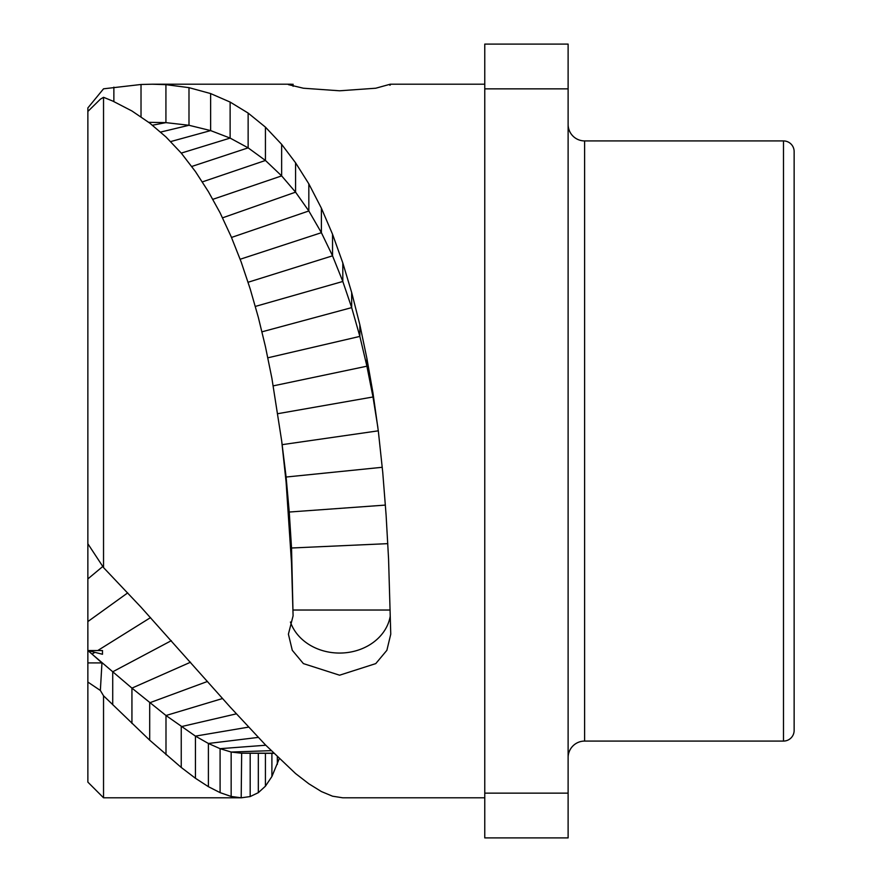 <?xml version="1.0" encoding="UTF-8"?>
<svg xmlns="http://www.w3.org/2000/svg" width="882" height="882" viewBox="0 0 882 882"><rect width="100%" height="100%" fill="white"/><g stroke="black" fill="none" stroke-linecap="round" stroke-linejoin="round"><path stroke-width="1.32" d="M241.657 753.195L241.194 797.791L231.161 796.468L220.092 792.631L208.395 786.678L195.44 778.277L181.24 767.45L149.697 740.185L103.536 695.788L103.536 797.791L87.869 782.125L87.858 650.53L102.488 650.552L102.488 654.268L87.858 650.53L87.869 107.913L103.536 88.817L141.021 84.485L152.156 84.209L165.926 84.65L188.991 87.649L210.633 93.569L230.125 102.069L248.14 113.072L265.438 127.14L281.645 144.339L295.569 162.795L308.832 183.853L321.39 208.185L332.536 234.226L342.811 262.957L351.675 292.515L359.856 324.797L366.901 358.456L372.998 393.118L378.345 431.265L382.744 472.366L386.107 515.165L388.565 558.89L390.759 634.169L386.878 650.31L375.765 663.606L339.581 675.204L303.397 663.606L292.284 650.31L288.403 634.169L293.089 615.845L291.534 563.289L286.11 482.178L281.689 441L271.899 378.312L265.427 346.571L258.327 317.355L250.179 288.888L241.194 262.042L231.161 236.652L220.092 212.827L208.395 191.648L195.44 171.571L181.24 153.082L165.992 136.975L149.697 123.061L131.936 110.978L112.72 101.044L103.536 97.296L103.536 567.6L141.021 607.191L230.125 707L265.438 744.882L295.569 773.558L308.832 783.778L321.39 791.551L332.536 796.192L342.69 797.791L484.769 797.791M87.869 631.644L87.869 641.302L87.869 631.644M484.769 84.209L390.263 84.209L375.765 88.222L339.581 90.791L303.397 88.222L288.403 84.628L293.089 84.231L293.089 86.304M290.432 622.019A51.178 43.031 180 0 0 343.131 652.956A51.178 43.031 180 0 0 390.23 616.198M293.089 615.845L291.534 547.998L289.241 512.034L286.11 477.03L281.689 441M103.536 97.296L100.361 99.203L87.869 111.441M377.838 427.241L372.998 396.977L366.901 366.195L359.856 336.406L351.675 307.62L342.811 281.468L332.536 255.824L321.39 232.694L308.832 210.974L295.569 192.155L281.645 175.893L265.438 160.469L248.14 147.856L230.125 138.088L210.633 130.591L188.991 125.277L165.926 122.631L148.716 122.311M87.869 543.775L103.536 567.6M279.252 758.696L271.899 776.524L265.427 786.193L258.327 792.664L250.179 796.556L241.392 797.791L103.536 797.791M389.844 85.223L390.263 84.209M273.629 753.173L241.194 753.195L231.161 752.037L220.092 748.675L208.395 743.471L195.44 736.117L165.992 715.511L131.936 688.125L92.037 654.113L101.959 662.911L100.361 690.463L87.869 682.062M103.536 695.788L100.361 690.463M87.858 650.53L92.037 654.113L94.892 652.327M87.869 662.911L101.959 662.911M390.329 85.014L390.329 84.363M484.769 44.1L484.769 837.9L568.118 837.9L568.118 44.1L484.769 44.1M484.769 793.139L568.118 793.139M484.769 88.861L568.118 88.861M568.118 757.583A16.504 16.504 0 0 1 584.612 741.078L783.481 741.078A10.65 10.65 0 0 0 794.142 730.428L794.142 151.572L794.142 730.428M568.118 124.417A16.504 16.504 0 0 0 584.612 140.922L584.612 741.078M783.481 741.078L783.481 140.922L584.612 140.922M783.481 140.922A10.65 10.65 0 0 1 794.142 151.572M794.142 711.829L794.142 170.171M390.142 610.024L293.21 610.024M387.815 543.643L291.534 547.998L291.534 563.289M385.401 505.088L289.241 512.034L289.241 522.177M382.27 467.284L286.11 477.03L286.11 482.178M378.29 430.824L282.141 444.66M165.926 84.65L165.926 122.631L152.465 125.222M113.866 87.153L113.866 101.551M141.021 84.485L141.021 116.788M188.991 87.649L188.991 125.277L160.634 132.068M210.633 93.569L210.633 130.591L170.689 141.572M230.125 102.069L230.125 138.088L181.262 153.104M248.14 113.072L248.14 147.856L191.802 166.455M265.438 127.14L265.438 160.469L202.342 181.901M281.645 144.339L281.645 175.893L212.871 199.31M295.569 162.795L295.569 192.155L222.584 217.821M308.832 183.853L308.832 210.974L231.503 237.445M321.39 208.185L321.39 232.694L240.158 259.253M332.536 234.226L332.536 255.824L248.107 282.251M342.811 262.957L342.811 281.468L255.317 306.429M351.675 292.515L351.675 307.62L262.02 331.808M359.856 324.797L359.856 336.406L267.819 357.816M366.901 358.456L366.901 366.195L273.299 385.853M372.998 393.118L372.998 396.977L277.907 413.669M277.334 756.822L277.334 764.374M271.899 753.338L271.899 776.524M265.427 753.283L265.427 786.193M258.327 753.239L258.327 792.664M250.179 753.206L250.179 796.556M271.127 750.659L231.161 752.037L231.161 796.468M265.78 745.235L220.092 748.675L220.092 792.631M258.228 737.407L208.395 743.471L208.395 786.678M248.526 727.121L195.44 736.117L195.44 778.277M236.321 713.858L181.24 726.647L181.24 767.45M222.551 698.522L165.992 715.511L165.992 754.727M207.502 681.455L149.697 702.789L149.697 740.185M190.534 662.217L131.936 688.125L131.936 723.438M171.34 640.663L112.72 671.797L112.72 704.773M150.535 617.609L97.737 650.541M127.714 592.88L87.869 621.567M102.797 566.464L87.869 578.912M152.156 84.209L291.413 84.209M273.817 753.349L241.392 753.195"/></g></svg>

